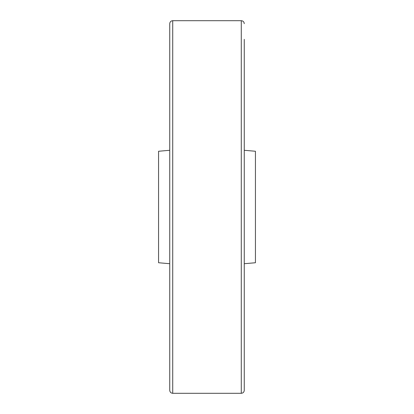 <?xml version="1.0" encoding="UTF-8"?>
<svg xmlns="http://www.w3.org/2000/svg" width="414" height="414" viewBox="0 0 414 414"><rect width="100%" height="100%" fill="white"/><g stroke="black" fill="none" stroke-linecap="round" stroke-linejoin="round"><path stroke-width="0.62" d="M169.74 263.718L158.562 262.74L158.562 151.26L169.74 150.282M244.26 150.282L255.438 151.26L255.438 262.74L244.26 263.718M241.279 393.3L172.721 393.3L172.721 20.7L241.279 20.7L241.279 393.3C243.09 393.124 244.084 392.13 244.26 390.319L244.26 39.33M172.721 393.3C170.91 393.124 169.916 392.13 169.74 390.319L169.74 23.681C169.916 21.87 170.91 20.876 172.721 20.7M244.26 374.67L244.26 207M241.279 20.7C243.09 20.876 244.084 21.87 244.26 23.681"/></g></svg>
